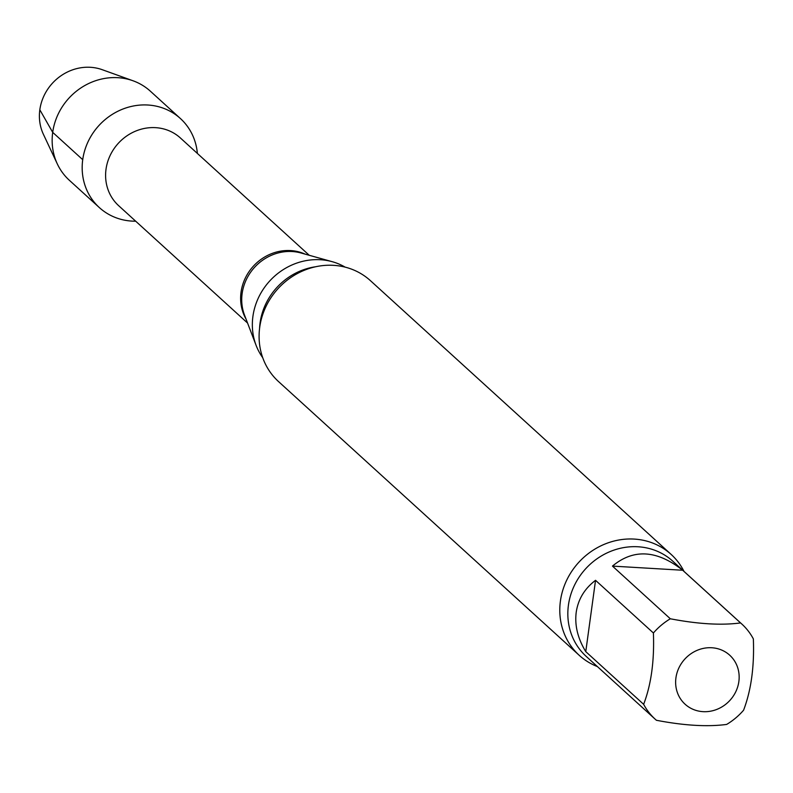 <?xml version="1.0" encoding="UTF-8"?>
<svg xmlns="http://www.w3.org/2000/svg" width="793" height="793" viewBox="0 0 793 793"><rect width="100%" height="100%" fill="white"/><g stroke="black" fill="none" stroke-linecap="round" stroke-linejoin="round"><path stroke-width="1.19" d="M682.694 570.246L612.464 566.103L670.323 618.778C698.028 624.091 721.442 625.469 740.563 622.931L682.694 570.246C656.911 549.945 633.508 548.568 612.464 566.103M595.543 580.317L585.769 651.638L643.638 704.323C651.192 684.567 654.453 660.797 653.402 632.992L595.543 580.317C584.58 588.624 578.137 599.28 576.214 612.285C574.568 625.36 577.75 638.484 585.769 651.638M740.563 622.931A64.342 59.356 -47.7 0 1 741.802 624.022A64.342 59.356 -47.7 0 1 753.35 638.89C754.421 666.497 751.169 690.277 743.576 710.221A64.342 59.356 -47.7 0 1 726.656 724.425C707.584 726.973 684.171 725.595 656.426 720.282A64.342 59.356 -47.7 0 1 655.177 719.182A64.342 59.356 -47.7 0 1 643.638 704.323M738.858 681.564A33.147 30.58 -47.7 0 1 696.73 710.617A33.147 30.58 -47.7 0 1 680.255 665.317A33.147 30.58 -47.7 0 1 729.064 654.631A33.147 30.58 -47.7 0 1 738.858 681.564M99.343 207.578A60.209 55.54 -47.7 0 0 135.682 221.197A60.209 55.54 -47.7 0 1 82.73 159.68A60.209 55.54 -47.7 0 1 147.825 105.013A60.209 55.54 -47.7 0 1 197.368 153.436A60.209 55.54 -47.7 0 0 180.407 118.534L150.383 91.205A60.209 55.54 -47.7 0 0 133.036 80.777A60.209 55.54 -47.7 0 0 117.8 77.684A60.209 55.54 -47.7 0 0 63.609 104.795A60.209 55.54 -47.7 0 0 57.324 163.943A60.209 55.54 -47.7 0 0 69.318 180.249L99.343 207.578A60.209 55.54 -47.7 0 1 88.132 141.58A60.209 55.54 -47.7 0 1 147.825 105.013A60.209 55.54 -47.7 0 1 180.407 118.534M262.711 357.673A62.389 57.562 -47.7 0 1 256.109 345.381A62.389 57.562 -47.7 0 1 252.917 316.387A62.389 57.562 -47.7 0 1 332.287 261.71A62.389 57.562 -47.7 0 1 345.133 267.132M597.387 666.576A68.238 62.954 -47.7 0 1 579.247 655.335L278.551 381.592A68.238 62.954 -47.7 0 1 259.717 327.301A68.238 62.954 -47.7 0 1 333.506 265.338A68.238 62.954 -47.7 0 1 370.43 280.663L671.126 554.406A68.238 62.954 -47.7 0 1 684.012 571.416M579.247 655.335A68.238 62.954 -47.7 0 1 560.413 601.054A68.238 62.954 -47.7 0 1 634.202 539.081A68.238 62.954 -47.7 0 1 671.126 554.406M653.402 632.992A64.342 59.356 -47.7 0 1 670.323 618.778M57.324 163.943L43.417 134.344A46.797 43.169 -47.7 0 1 48.304 88.37A46.797 43.169 -47.7 0 1 90.422 67.296A46.797 43.169 -47.7 0 1 102.257 69.705L133.036 80.777M39.819 109.781L52.695 132.352L82.73 159.68M247.565 323.048L118.672 205.704A45.816 42.267 -47.7 0 1 106.014 169.266A45.816 42.267 -47.7 0 1 135.415 131.202A45.816 42.267 -47.7 0 1 180.358 137.942L309.25 255.287M246.048 319.083A45.816 42.267 -47.7 0 1 241.042 292.191A45.816 42.267 -47.7 0 1 305.156 254.147M256.109 345.381L244.512 315.089A46.291 42.703 -47.7 0 1 242.143 293.569A46.291 42.703 -47.7 0 1 301.033 252.997L332.287 261.71M259.569 328.401A62.389 57.562 -47.7 0 1 260.074 322.91A62.389 57.562 -47.7 0 1 315.703 266.745M655.177 719.182L586.186 656.376A64.342 59.356 -47.7 0 1 568.422 605.188A64.342 59.356 -47.7 0 1 609.698 551.74A64.342 59.356 -47.7 0 1 672.811 561.216L741.802 624.022"/></g></svg>
